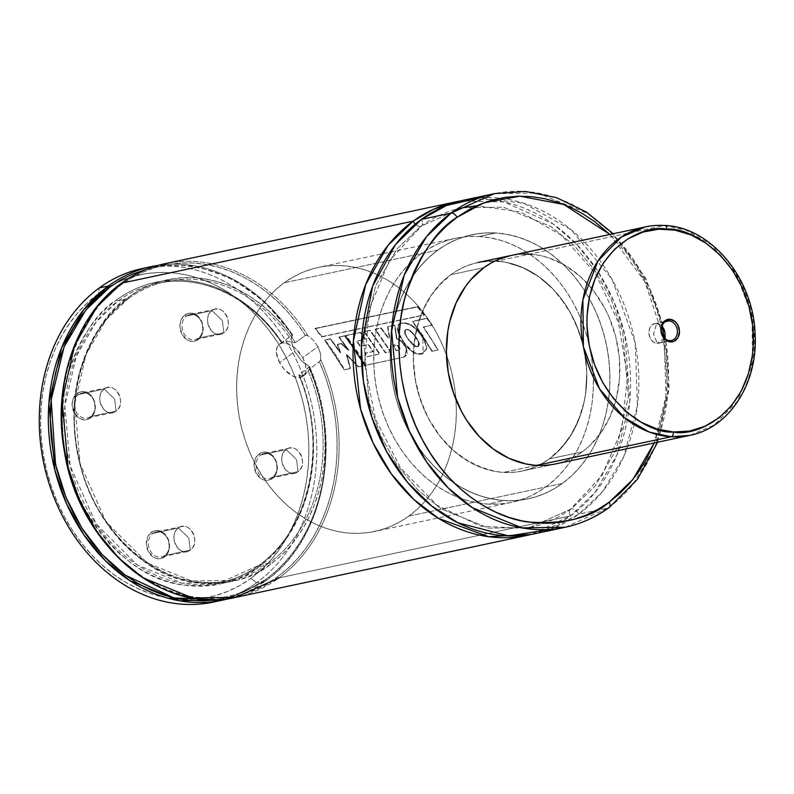 <?xml version="1.0" encoding="UTF-8"?>
<svg xmlns="http://www.w3.org/2000/svg" width="794" height="794" viewBox="0 0 794 794"><rect width="100%" height="100%" fill="white"/><g stroke="black" fill="none" stroke-linecap="round" stroke-linejoin="round"><path stroke-width="0.6" stroke-dasharray="3.97 2.98" d="M121.323 283.379A1.419 0.794 -126 0 0 121.462 284.55C100.719 296.936 83.251 323.178 69.048 363.275C56.682 403.412 59.193 463.894 86.129 513.182C112.172 563.115 157.589 592.393 193.905 597.098C230.994 599.887 258.874 593.128 277.533 576.841A169.112 136.032 78 0 0 319.436 361.727L309.491 368.962L314.593 382.103L318.731 395.65L321.858 409.496L323.942 423.51L324.984 437.593L324.954 451.627L323.873 465.473L321.739 479.02L318.563 492.171L314.394 504.795L309.243 516.795L303.169 528.07L296.212 538.511L288.44 548.049L279.915 556.594L270.714 564.068A1.419 0.794 -126 0 0 269.235 563.015L230.488 580.434L191.771 581.029L147.247 562.926L106.138 521.886L80.115 463.934L74.735 403.818L86.05 354.362L105.999 319.952L128.112 298.733A1.419 0.794 -126 0 0 128.31 298.643A1.419 0.794 -126 0 0 128.291 297.323C109.354 308.628 93.404 332.577 80.452 369.16C69.157 405.794 71.45 460.996 96.044 505.967C124.132 552.138 156.924 577.665 194.391 582.558C228.245 585.099 253.683 578.935 270.714 564.068A154.334 124.142 78 0 0 309.491 368.962L319.436 361.727L320.697 359.662A170.531 137.173 -102 0 1 279.012 577.893L570.509 515.901A170.531 137.173 -102 0 0 618.814 314.295A170.531 137.173 -102 0 0 460.49 200.932L504.001 201.944L553.17 223.987L576.821 244.502L597.614 270.903L614.01 301.859L624.947 335.336L629.841 401.208L616.908 455.101L594.845 492.637L570.509 515.901A7.106 3.97 54 0 1 570.41 509.311A7.106 3.97 54 0 1 571.362 508.885L594.994 486.196L616.313 449.424L628.411 396.563L622.665 332.319L611.4 299.963L594.855 270.377L574.161 245.485L550.917 226.518L503.327 207.174L461.949 207.8L420.542 226.419A7.106 3.97 54 0 1 415.322 224.107A7.106 3.97 -126 0 0 420.542 226.419L396.901 249.108L375.582 285.88L363.483 338.73L369.23 402.985L380.495 435.33L397.04 464.927L417.733 489.819L440.978 508.785L488.568 528.129L529.945 527.504L571.362 508.885A7.106 3.97 -126 0 0 570.41 509.311A7.106 3.97 -126 0 0 570.509 515.901L531.404 534.372A170.531 137.173 -102 0 0 570.509 515.901L279.012 577.893A170.531 137.173 78 0 0 320.697 359.662L320.448 353.409L317.947 346.65L302.713 357.737A19.9 11.126 54 0 1 302.851 376.287A19.9 11.126 54 0 1 279.587 362.65L294.832 351.563L301.303 360.526L309.571 366.63L298.931 374.788L299.269 375.463L302.107 375.651L305.462 374.381L302.851 376.287M272.481 477.095A12.793 10.292 -102 0 1 258.01 472.281A12.793 10.292 -102 0 1 260.68 454.992L259.122 453.89A14.282 11.493 78 0 0 256.144 473.194A14.282 11.493 78 0 0 272.302 478.574L272.481 477.095L298.038 471.666A12.793 10.292 -102 0 1 294.802 473.125A12.793 10.292 -102 0 1 282.684 464.867A12.793 10.292 -102 0 1 286.237 449.563L260.68 454.992A12.793 10.292 78 0 0 257.127 470.296A12.793 10.292 78 0 0 269.245 478.554A12.793 10.292 78 0 0 272.481 477.095A12.793 10.292 78 0 0 276.044 461.79A12.793 10.292 78 0 0 263.926 453.533A12.793 10.292 78 0 0 260.68 454.992L286.237 449.563C274.813 456.917 287.349 480.4 298.038 471.666L296.609 459.666L286.237 449.563L296.609 459.666L298.038 471.666C309.471 464.301 296.936 440.829 286.237 449.563A12.793 10.292 -102 0 1 289.482 448.104A12.793 10.292 -102 0 1 301.601 456.361A12.793 10.292 -102 0 1 298.038 471.666L272.481 477.095L272.302 478.574L268.144 480.301L263.608 479.884L261.415 478.881L256.144 473.194L254.09 465.165L255.966 457.493L259.122 453.89L263.29 452.163L267.826 452.58L272.034 455.071L276.391 461.81L277.146 470.028L275.468 474.971L272.302 478.574A14.282 11.493 78 0 0 275.29 459.269A14.282 11.493 78 0 0 259.122 453.89L260.68 454.992A12.793 10.292 -102 0 1 275.161 459.805A12.793 10.292 -102 0 1 272.481 477.095M198.292 338.155A12.793 10.292 -102 0 1 183.821 333.341A12.793 10.292 -102 0 1 186.491 316.052L184.933 314.94A14.282 11.493 78 0 0 181.955 334.254A14.282 11.493 78 0 0 198.113 339.634L198.292 338.155L223.848 332.716A12.793 10.292 -102 0 1 220.613 334.175A12.793 10.292 -102 0 1 208.494 325.917A12.793 10.292 -102 0 1 212.048 310.613L186.491 316.052A12.793 10.292 78 0 0 182.938 331.356A12.793 10.292 78 0 0 195.056 339.614A12.793 10.292 78 0 0 198.292 338.155A12.793 10.292 78 0 0 201.855 322.85A12.793 10.292 78 0 0 189.736 314.593A12.793 10.292 78 0 0 186.491 316.052L212.048 310.613C200.624 317.977 213.159 341.45 223.848 332.716L222.419 320.716L212.048 310.613L222.419 320.716L223.848 332.716C235.282 325.351 222.747 301.879 212.048 310.613A12.793 10.292 -102 0 1 215.293 309.154A12.793 10.292 -102 0 1 227.412 317.411A12.793 10.292 -102 0 1 223.848 332.716L198.292 338.155L198.113 339.634L193.954 341.351L189.419 340.944L187.225 339.931L181.955 334.254L179.901 326.225L180.724 320.895L183.196 316.538L184.933 314.94L189.101 313.213L193.637 313.63L197.845 316.131L202.202 322.86L202.956 331.088L201.279 336.021L198.113 339.634A14.282 11.493 78 0 0 201.1 320.319A14.282 11.493 78 0 0 184.933 314.94L186.491 316.052A12.793 10.292 -102 0 1 200.961 320.865A12.793 10.292 -102 0 1 198.292 338.155M90.506 416.572A12.793 10.292 -102 0 1 76.035 411.758A12.793 10.292 -102 0 1 78.705 394.469L77.147 393.358A14.282 11.493 78 0 0 74.17 412.672A14.282 11.493 78 0 0 90.327 418.041L90.506 416.572L116.063 411.133A12.793 10.292 -102 0 1 112.827 412.592A12.793 10.292 -102 0 1 100.709 404.335A12.793 10.292 -102 0 1 104.262 389.03L78.705 394.469A12.793 10.292 78 0 0 75.152 409.773A12.793 10.292 78 0 0 87.271 418.031A12.793 10.292 78 0 0 90.506 416.572A12.793 10.292 78 0 0 94.069 401.268A12.793 10.292 78 0 0 81.951 393.01A12.793 10.292 78 0 0 78.705 394.469L104.262 389.03C92.838 396.395 105.374 419.867 116.063 411.133L114.634 399.134L104.262 389.03L114.634 399.134L116.063 411.133C127.497 403.769 114.961 380.296 104.262 389.03A12.793 10.292 -102 0 1 107.508 387.571A12.793 10.292 -102 0 1 119.626 395.829A12.793 10.292 -102 0 1 116.063 411.133L90.506 416.572L90.327 418.041L86.169 419.768L83.906 419.837L79.44 418.349L74.17 412.672L72.115 404.642L72.939 399.313L75.41 394.955L77.147 393.358L81.316 391.631L85.851 392.047L88.045 393.05L91.846 396.464L94.417 401.278L95.171 409.506L93.494 414.438L90.327 418.041A14.282 11.493 78 0 0 93.315 398.737A14.282 11.493 78 0 0 77.147 393.358L78.705 394.469A12.793 10.292 -102 0 1 93.186 399.283A12.793 10.292 -102 0 1 90.506 416.572M164.695 555.512A12.793 10.292 -102 0 1 150.225 550.699A12.793 10.292 -102 0 1 152.895 533.409L151.336 532.308A14.282 11.493 78 0 0 148.359 551.612A14.282 11.493 78 0 0 164.517 556.991L164.695 555.512L190.252 550.083A12.793 10.292 -102 0 1 187.017 551.542A12.793 10.292 -102 0 1 174.898 543.275A12.793 10.292 -102 0 1 178.452 527.97L152.895 533.409A12.793 10.292 78 0 0 149.341 548.714A12.793 10.292 78 0 0 161.46 556.971A12.793 10.292 78 0 0 164.695 555.512A12.793 10.292 78 0 0 168.259 540.208A12.793 10.292 78 0 0 156.14 531.95A12.793 10.292 78 0 0 152.895 533.409L178.452 527.97C167.028 535.335 179.563 558.807 190.252 550.083L188.823 538.074L178.452 527.97L188.823 538.074L190.252 550.083C201.686 542.719 189.151 519.246 178.452 527.97A12.793 10.292 -102 0 1 181.697 526.521A12.793 10.292 -102 0 1 193.815 534.779A12.793 10.292 -102 0 1 190.252 550.083L164.695 555.512L164.517 556.991L160.358 558.718L155.823 558.301L153.629 557.299L148.359 551.612L146.304 543.582L148.18 535.91L151.336 532.308L155.505 530.581L160.041 530.997L164.259 533.489L168.606 540.228L169.36 548.446L167.683 553.388L164.517 556.991A14.282 11.493 78 0 0 167.504 537.677A14.282 11.493 78 0 0 151.336 532.308L152.895 533.409A12.793 10.292 -102 0 1 167.375 538.223A12.793 10.292 -102 0 1 164.695 555.512M304.628 374.907L308.132 370.828A152.905 123.001 -102 0 1 269.235 563.015L259.32 565.13A152.905 123.001 78 0 0 299.269 375.463L304.628 374.907L306.663 373.269L309.362 369.071M562.37 483.447A135 108.599 -102 0 1 528.159 498.821A135 108.599 -102 0 1 400.236 411.659A135 108.599 -102 0 1 437.782 250.1L284.192 282.763A135 108.599 78 0 0 246.646 444.322A135 108.599 78 0 0 374.57 531.484A135 108.599 78 0 0 408.781 516.11L562.37 483.447L570.946 476.43L578.836 468.361L585.962 459.309L592.264 449.364L597.684 438.625L602.16 427.202L605.653 415.193L608.125 402.717L609.564 389.894L609.941 376.842L609.266 363.702L607.529 350.591L604.77 337.629L600.998 324.954L596.254 312.677L590.587 300.926L584.037 289.81L576.692 279.428L568.603 269.9L559.849 261.295L550.53 253.703L540.724 247.202L530.521 241.862L520.02 237.714L509.341 234.816L498.563 233.188L487.804 232.841L477.154 233.783L466.733 236.017L456.639 239.5L446.953 244.215L437.782 250.1L429.207 257.117L421.326 265.186L414.19 274.238L407.888 284.183L402.479 294.921L398.002 306.345L394.509 318.354L392.028 330.83L390.598 343.653L390.211 356.704L390.896 369.845L392.623 382.956L395.382 395.918L399.154 408.592L403.898 420.87L409.575 432.621L416.116 443.737L423.47 454.118L431.549 463.646L440.303 472.251L449.622 479.844L459.438 486.345L469.641 491.685L480.132 495.833L490.821 498.731L501.59 500.359L512.358 500.706L522.998 499.763L533.419 497.53L543.523 494.047L553.2 489.332L562.37 483.447L408.781 516.11A135 108.599 78 0 0 446.327 354.561A135 108.599 78 0 0 318.404 267.389A135 108.599 78 0 0 284.192 282.763L437.782 250.1A135 108.599 -102 0 1 471.993 234.726A135 108.599 -102 0 1 599.917 321.888A135 108.599 -102 0 1 562.37 483.447M551.205 464.738L559.433 462.981L567.402 460.232L575.045 456.51L582.29 451.855A106.585 85.732 -102 0 1 555.284 463.994L522.254 471.021A106.585 85.732 78 0 0 549.259 458.882L582.29 451.855L589.059 446.317L600.909 432.799L610.159 416.473L616.452 397.973L619.538 377.994L619.31 357.32L615.757 336.745L609.038 317.044L604.562 307.764L593.594 290.793L580.295 276.471L565.199 265.355L548.853 257.861L540.416 255.569L531.911 254.279M498.88 261.305L507.386 262.596L524.109 268.154L539.91 277.513L554.172 290.286L560.564 297.819L571.531 314.791L576.007 324.071L582.727 343.762L586.28 364.347L586.816 374.728L585.376 395.144L583.421 405L580.662 414.478L572.861 431.976L562.251 446.972L549.259 458.882A106.585 85.732 78 0 0 578.895 331.336A106.585 85.732 78 0 0 477.909 262.526L510.939 255.499A106.585 85.732 -102 0 1 611.926 324.319A106.585 85.732 -102 0 1 582.29 451.855L549.259 458.882L542.014 463.537L534.372 467.249L526.402 470.008L518.174 471.765L509.768 472.509L501.272 472.241L492.766 470.951L484.33 468.659L467.994 461.165L452.888 450.049L439.598 435.727L428.631 418.756L420.403 399.789L415.242 379.552L413.346 358.819L413.644 348.526L416.731 328.547L423.023 310.047L432.273 293.72L437.901 286.574L450.893 274.664A106.585 85.732 78 0 0 421.257 402.211A106.585 85.732 78 0 0 522.254 471.021A106.585 85.732 78 0 0 585.863 360.436A106.585 85.732 78 0 0 496.657 261.137L664.29 225.486A106.585 85.732 -102 0 1 753.486 324.786A106.585 85.732 -102 0 1 689.877 435.37L714.084 425.177L737.467 401.298L752.514 362.441L752.027 315.536L735.879 273.374L711.285 244.76L686.046 230.151L664.29 225.486L496.657 261.137A106.585 85.732 78 0 0 477.909 262.526A106.585 85.732 78 0 0 450.893 274.664L483.923 267.638L450.893 274.664L458.138 270.01L465.78 266.298L473.76 263.539L481.988 261.782L494.861 261.057L479.814 262.149L471.646 264.164L463.746 267.171L456.203 271.141L449.076 276.024L442.447 281.791L430.904 295.705L426.11 303.725L418.696 321.501L414.399 341.023L413.406 361.528L415.738 382.242L418.13 392.425L425.247 411.947L429.911 421.098L441.206 437.762L454.764 451.697L462.237 457.463L478.187 466.336L494.99 471.388L503.495 472.41A106.585 85.732 78 0 0 522.254 471.021L555.175 464.024M609.881 234.458L644.887 281.751L664.27 339.733L666.007 396.414L654.226 442.953L662.017 418.865L665.035 403.63L666.791 387.978L667.258 372.049L666.424 356L664.32 339.981L660.945 324.16L656.34 308.687L650.544 293.701L643.616 279.349L635.627 265.772L626.655 253.097L609.881 234.458M550.192 529.39L578.766 514.145L608.492 507.823L633.155 484.151L655.407 445.771L668.022 390.628L662.027 323.575L650.276 289.83L633.016 258.953L611.42 232.97L587.163 213.189L537.508 192.992L494.334 193.647A170.531 137.173 -102 0 1 655.923 303.755A170.531 137.173 -102 0 1 608.492 507.823L578.766 514.145A170.531 137.173 78 0 0 626.188 310.077A170.531 137.173 78 0 0 464.599 199.969M420.542 226.419A7.106 3.97 -126 0 0 421.485 225.992A7.106 3.97 -126 0 0 421.386 219.402A7.106 3.97 54 0 1 421.485 225.992A7.106 3.97 54 0 1 420.542 226.419L461.949 207.8L503.327 207.174L550.917 226.518L574.161 245.485L594.855 270.377L611.4 299.963L622.665 332.319L628.411 396.563L616.313 449.424L594.994 486.196L571.362 508.885L529.945 527.504L488.568 528.129L440.978 508.785L417.733 489.819L397.04 464.927L380.495 435.33L369.23 402.985L363.483 338.73L375.582 285.88L396.901 249.108L420.542 226.419M535.553 533.578A170.531 137.173 78 0 0 578.766 514.145A7.106 3.97 -126 0 0 571.362 508.885A7.106 3.97 54 0 1 578.766 514.145L602.289 491.883L623.866 456.411L637.453 405.645L635.18 342.839L612.015 279.26L571.313 229.843L523.742 203.254L479.685 197.835M320.697 359.662L320.448 353.409L317.947 346.65L313.521 340.418L307.844 335.594A170.531 137.173 78 0 0 164.854 263.727M166.73 263.34A170.531 137.173 -102 0 1 307.844 335.594L305.541 335.286L295.428 342.621A154.334 124.142 78 0 0 128.291 297.323L138.096 290.971L148.418 285.81L159.177 281.86L170.273 279.18L181.618 277.771L193.111 277.662L204.663 278.843L216.167 281.314L227.531 285.046L238.666 290.009L249.465 296.162L259.837 303.447L269.702 311.814L278.972 321.193L287.567 331.485L295.428 342.621L305.372 335.386L296.797 323.029L287.388 311.595L277.225 301.184L266.397 291.874L254.993 283.756L243.123 276.898L230.875 271.349L218.36 267.171L205.676 264.392L192.952 263.032L180.268 263.102L167.762 264.61L155.525 267.548L143.664 271.876L132.28 277.553L121.462 284.55L110.733 293.343L100.848 303.457L91.915 314.791L84.025 327.237L77.236 340.695L71.629 355.007L67.262 370.054L64.155 385.676L62.359 401.744L61.882 418.081L62.736 434.546L64.9 450.972L68.363 467.2L73.088 483.08L79.033 498.453L86.129 513.182L94.327 527.107L103.538 540.109L113.661 552.048L124.628 562.827L136.3 572.335L148.587 580.474L161.371 587.173L174.511 592.364L187.9 595.996L201.398 598.041L214.876 598.468L228.206 597.286L241.267 594.498L253.921 590.131L266.05 584.225L277.533 576.841A1.419 0.794 -126 0 0 279.012 577.893A170.531 137.173 78 0 1 235.798 597.326M128.112 298.733A152.905 123.001 -102 0 1 168.507 280.977A152.905 123.001 -102 0 1 293.065 342.611L286.505 340.954L281.681 342.512A152.905 123.001 78 0 0 158.512 283.101A152.905 123.001 78 0 0 118.207 300.837A152.905 123.001 78 0 0 75.688 483.814A152.905 123.001 78 0 0 220.573 582.548A152.905 123.001 78 0 0 259.32 565.13L269.235 563.015A152.905 123.001 -102 0 1 230.488 580.434A152.905 123.001 -102 0 1 85.593 481.71A152.905 123.001 -102 0 1 128.112 298.733L118.207 300.837L96.094 322.066L76.145 356.476L64.83 405.923L70.2 466.048L96.223 523.99L137.332 565.03L181.856 583.133L220.573 582.548L259.32 565.13A1.419 0.794 -126 0 0 259.132 565.209A1.419 0.794 -126 0 0 259.152 566.529C242.12 581.397 216.683 587.56 182.838 585.019C145.362 580.126 112.569 554.599 84.482 508.428C59.897 463.448 57.605 408.255 68.889 371.622C81.851 335.038 97.791 311.089 116.728 299.785A1.419 0.794 -126 0 0 118.207 300.837L128.112 298.733A152.905 123.001 -102 0 1 166.869 281.314A152.905 123.001 -102 0 1 293.065 342.611L286.505 340.954L281.681 342.512A152.905 123.001 78 0 0 156.954 283.418A152.905 123.001 78 0 0 118.207 300.837M116.728 299.785A154.334 124.142 -102 0 1 282.078 342.373L274.158 331.584L265.543 321.63L256.283 312.588L246.468 304.539L236.165 297.542L225.476 291.656L214.469 286.932L203.254 283.418L191.91 281.126L180.526 280.084L169.211 280.292L158.046 281.761L147.128 284.47L136.548 288.401L126.385 293.522L116.728 299.785L106.932 307.804L97.91 317.034L89.762 327.376L82.556 338.74L76.363 351.017L71.252 364.079L67.252 377.815L64.423 392.077L62.786 406.736L62.349 421.644L63.123 436.67L65.098 451.657L68.264 466.475L72.572 480.966L78.001 494.99L84.482 508.428L91.955 521.142L100.362 533.002L109.602 543.9L119.606 553.736L130.266 562.41L141.481 569.844L153.143 575.958L165.142 580.692L177.35 584.007L189.677 585.873L201.974 586.26L214.142 585.178L226.052 582.637L237.605 578.647L248.671 573.268L259.152 566.529L268.223 559.165L276.64 550.778L284.321 541.419L291.219 531.166L297.264 520.11L302.415 508.349L306.623 495.962L309.858 483.06L312.092 469.76L313.302 456.143L313.491 442.347L312.647 428.472L310.772 414.637L307.903 400.96L304.042 387.541L299.219 374.49L309.194 367.235A169.112 136.032 -102 0 1 265.97 579.302L244.562 591.639L217.159 599.669M265.801 580.702L256.72 582.637L265.801 580.702A170.531 137.173 -102 0 1 229.148 598.527L265.801 580.702A170.531 137.173 78 0 0 309.094 366.153A170.531 137.173 -102 0 1 265.801 580.702A1.419 0.794 -126 0 0 265.99 580.622A1.419 0.794 -126 0 0 265.97 579.302L254.487 586.687L242.359 592.582L229.704 596.949L216.653 599.738M151.644 266.536A170.531 137.173 -102 0 1 292.51 335.088L291.418 338.175L291.487 342.145L294.832 351.563L301.303 360.526L305.154 363.92L309.094 366.153M147.118 267.598A170.531 137.173 -102 0 1 305.104 381.279A170.531 137.173 -102 0 1 256.72 582.637A170.531 137.173 78 0 0 304.142 378.569A170.531 137.173 78 0 0 142.553 268.461M213.507 602.06A170.531 137.173 78 0 0 256.72 582.637L250.795 578.429A164.844 132.608 78 0 0 285.235 355.563A164.844 132.608 78 0 0 98.664 293.502L99.339 287.894L98.664 293.502L88.194 302.077L78.566 311.933L69.852 322.979L62.16 335.118L55.55 348.229L50.082 362.183L45.824 376.852L42.797 392.087L41.05 407.739L40.583 423.668L41.407 439.717L43.521 455.726L46.896 471.547L51.501 487.03L57.297 502.016L64.215 516.368L72.204 529.945L81.177 542.62L91.052 554.262L101.741 564.762L113.125 574.032L125.105 581.962L137.56 588.493L150.374 593.555L163.425 597.098L176.576 599.083L189.716 599.51L202.718 598.348L215.442 595.629L227.769 591.371L239.599 585.625L250.795 578.429L261.256 569.864L270.893 560.008L279.597 548.952L287.299 536.813L293.909 523.703L299.368 509.748L303.636 495.089L306.663 479.854L308.409 464.192L308.876 448.263L308.052 432.214L305.938 416.205L302.564 400.384L297.958 384.901L292.162 369.915L285.235 355.563L277.255 341.986L268.273 329.321L258.397 317.669L247.718 307.169L236.334 297.909L224.355 289.969L211.899 283.438L199.086 278.376L186.034 274.833L172.874 272.848L159.733 272.431L146.741 273.583L134.017 276.302L121.68 280.56L109.86 286.316L98.664 293.502A164.844 132.608 78 0 0 64.215 516.368A164.844 132.608 78 0 0 250.795 578.429L256.72 582.637A170.531 137.173 -102 0 1 218.022 600.998M109.909 287.011A169.112 136.032 -102 0 1 292.043 335.118L282.078 342.373L292.579 334.969M292.391 334.889L292.51 335.088A170.531 137.173 78 0 0 153.421 266.169M309.194 367.235L314.632 381.577L318.999 396.355L322.285 411.431L324.448 426.696L325.48 442.01L325.361 457.245L324.101 472.291L321.699 487L318.196 501.272L313.6 514.969L307.953 527.98L301.313 540.208L293.73 551.542L285.264 561.894L275.984 571.174L265.97 579.302M146.87 269.176L155.535 267.191L167.862 265.623L180.367 265.444L192.922 266.655L205.438 269.265L217.814 273.235L229.932 278.535L241.713 285.125L253.038 292.946L263.816 301.938L273.97 312.012L283.408 323.108L292.043 335.118M259.32 565.13A152.905 123.001 78 0 0 299.269 375.463M298.971 375.324L298.931 374.788M299.219 374.49A154.334 124.142 -102 0 1 259.152 566.529M308.132 370.828A152.905 123.001 -102 0 1 269.235 563.015M270.714 564.068L260.233 570.807L249.167 576.196L237.614 580.176L225.704 582.727L213.536 583.808L201.229 583.411L188.912 581.545L176.695 578.231L164.705 573.496L153.043 567.382L141.828 559.949L131.169 551.284L121.164 541.448L111.924 530.541L103.518 518.681L96.044 505.967L89.553 492.538L84.134 478.504L79.827 464.014L76.661 449.206L74.686 434.209L73.911 419.182L74.348 404.275L75.986 389.616L78.814 375.354L82.804 361.617L87.926 348.556L94.119 336.279L101.324 324.915L109.473 314.573L118.485 305.343L128.291 297.323M277.533 576.841L287.676 568.593L297.065 559.174L305.621 548.644L313.263 537.111L319.932 524.665L325.57 511.415L330.135 497.471L333.579 482.96L335.872 468.003L337.003 452.729L336.964 437.256L335.733 421.733L333.351 406.29L329.818 391.055L325.163 376.158L319.436 361.727M305.372 335.386A169.112 136.032 78 0 0 121.462 284.55M565.278 527.256L608.492 507.823A5.687 3.176 -126 0 0 609.256 507.475M523.415 254.011L511.038 255.479M408.781 516.11L399.61 522.005L389.933 526.71L379.83 530.203L369.409 532.427L358.759 533.37L348 533.032L337.222 531.394L326.542 528.496L316.042 524.348L305.849 519.008L296.033 512.507L286.713 504.915L277.96 496.319L269.871 486.782L262.526 476.4L255.986 465.284L250.309 453.533L245.564 441.256L241.793 428.581L239.034 415.619L237.307 402.508L236.622 389.368L237.009 376.326L238.438 363.503L240.919 351.027L244.403 339.008L248.879 327.585L254.298 316.846L260.601 306.901L267.727 297.859L275.617 289.78L284.192 282.763L293.363 276.878L303.04 272.163L313.144 268.68L323.565 266.447L334.214 265.504L344.973 265.851L355.742 267.479L366.431 270.377L376.932 274.526L387.125 279.875L396.94 286.366L406.26 293.959L415.014 302.564L423.103 312.102L430.447 322.473L436.988 333.589L442.665 345.35L447.409 357.618L451.181 370.292L453.94 383.254L455.667 396.365L456.352 409.506L455.964 422.557L454.535 435.38L452.054 447.856L448.57 459.865L444.094 471.289L438.675 482.027L432.373 491.972L425.247 501.024L417.356 509.093L408.781 516.11M292.51 335.088L291.418 338.175L291.487 342.145L294.832 351.563L279.587 362.65A19.9 11.126 54 0 1 279.448 344.11A19.9 11.126 54 0 1 302.713 357.737L317.947 346.65L313.521 340.418L307.844 335.594M279.448 344.11L282.078 342.373M295.428 342.621L293.065 342.611M279.587 362.65L276.431 352.685L277.096 347.266L278.237 345.251L281.969 342.998L287.091 343.365L295.656 348.596L302.713 357.737L305.343 364.506L305.819 370.619L305.204 373.13L304.052 375.135L300.331 377.388L297.899 377.537L292.361 375.86L283.984 369.051L279.587 362.65M340.636 352.596L337.678 344.239L340.239 352.844L330.195 338.988L324.617 340.179L344.229 369.875L350.501 368.436L346.432 354.849L358.193 366.897L364.644 365.429L344.685 335.971L338.889 337.212L348.417 350.333L341.092 343.703L337.301 344.507L341.48 343.435L348.814 350.085L338.889 337.212L345.062 335.683L364.644 365.429L358.193 366.897L346.839 354.61L350.501 368.436L344.229 369.875L324.617 340.179L330.562 338.701L340.636 352.596L337.678 344.239L341.48 343.435L348.814 350.085L339.266 336.914L345.062 335.683L355.474 350.184L364.644 365.429L358.61 366.709L346.839 354.61L350.501 368.436L344.646 369.686L335.445 354.412L324.994 339.882L330.562 338.701L340.636 352.596M324.617 340.179L330.195 338.988L340.239 352.844L337.301 344.507L341.092 343.703L348.417 350.333L338.889 337.212L344.685 335.971L355.077 350.422L364.218 365.617L358.193 366.897L346.432 354.849L350.085 368.624L344.229 369.875L335.038 354.65L324.617 340.179M399.104 350.005L399.471 348.159L397.824 345.886L392.663 344.874L396.246 350.819L399.104 350.005L397.824 345.886L392.663 344.874L396.246 350.819L393.06 344.646L398.231 345.658C400.067 347.504 400.494 348.884 399.521 349.787L396.246 350.819L399.63 349.737L399.878 347.941L398.231 345.658L393.06 344.646L396.663 350.611L399.521 349.787M406.617 348.248L405.307 356.605L402.846 357.369L404.89 356.794L406.21 348.457C403.828 343.316 400.593 340.05 396.494 338.661L394.489 325.351L387.522 326.83L389.407 337.817L388.137 338.055L380.852 328.22L375.016 329.46L390.34 351.772L385.288 352.844L369.905 330.512L364.049 331.763L379.433 354.084L366.788 356.774L364.734 353.439L373.269 351.484L368.198 344.646L360.129 346.363L356.556 341.311L365.667 339.187L360.158 332.587L345.598 335.683L365.18 365.419L403.263 357.181L365.18 365.419L345.966 335.396L360.526 332.289L365.667 339.187L356.556 341.311L360.129 346.363L368.595 344.388L373.269 351.484L364.734 353.439L366.788 356.774L379.84 353.876L364.426 331.465L370.282 330.225L385.288 352.844L390.747 351.553L375.016 329.46L381.219 327.922L388.137 338.055L389.407 337.817L387.522 326.83L394.856 325.054L396.891 338.403C400.98 339.802 404.225 343.087 406.617 348.248L407.233 354.948L403.263 357.181L365.597 365.23L356.407 349.936L345.966 335.396L360.526 332.289L365.667 339.187L356.943 341.043L360.516 346.105L368.595 344.388L373.269 351.484L365.141 353.211L367.195 356.566L379.84 353.876L364.426 331.465L370.282 330.225L385.695 352.625L390.747 351.553L375.383 329.163L381.219 327.922L388.524 337.797L389.804 337.559L387.889 326.542L394.856 325.054L396.891 338.403L402.389 341.916L406.617 348.248M395.591 331.932L396.494 338.661L401.982 342.154L406.21 348.457L406.816 355.136L402.846 357.369L365.18 365.419L356.01 350.174L345.598 335.683L360.158 332.587L365.28 339.455L356.556 341.311L360.129 346.363L368.198 344.646L372.862 351.712L364.734 353.439L366.788 356.774L379.433 354.084L364.049 331.763L369.905 330.512L385.288 352.844L390.34 351.772L375.016 329.46L380.852 328.22L388.137 338.055L389.407 337.817L387.522 326.83L394.489 325.351L395.591 331.932M405.496 329.818L404.811 330.254L405.496 329.818C407.957 328.379 411.361 330.691 415.719 336.765C419.48 341.529 420.274 344.834 418.11 346.67C414.438 346.224 411.074 343.395 408.007 338.204C405.089 334.383 404.255 331.594 405.496 329.818L405.317 333.51L407.61 338.452L415.5 346.134L418.11 346.67L419.004 342.472L415.719 336.765C411.361 330.691 407.957 328.379 405.496 329.818L405.119 330.086C403.868 331.862 404.702 334.641 407.61 338.452C410.677 343.633 414.031 346.442 417.694 346.879L418.11 346.67M417.694 346.879C419.867 345.043 419.073 341.757 415.322 337.013C410.955 330.969 407.55 328.656 405.119 330.086L404.92 333.768L407.61 338.452L412.374 344.398L415.093 346.353L417.694 346.879L418.597 342.69L415.322 337.013C410.955 330.969 407.55 328.656 405.119 330.086M421.564 353.995C415.719 354.581 409.982 350.888 404.354 342.919L403.957 343.157C409.565 351.087 415.292 354.769 421.138 354.184L423.182 353.578L422.765 337.936C415.351 326.344 407.669 321.59 399.7 323.684L398.578 324.309L398.012 332.656L404.354 342.919L398.389 332.378L398.945 324.021L400.067 323.396C408.037 321.292 415.738 326.066 423.162 337.698L426.805 347.673L423.599 353.39L417.356 353.767L412.86 351.712L404.354 342.919L399.203 334.373L397.476 328.587L397.605 326.165L400.067 323.396L405.476 322.88L411.858 325.332L418.101 330.651L423.162 337.698L426.428 345.211L426.775 348.894L421.564 353.995M417.704 330.919L422.765 337.936L426.021 345.42L426.358 349.092L421.138 354.184L416.929 353.955L412.443 351.911L408.037 348.06L400.295 337.569L397.099 328.865L398.141 324.706L402.24 323.098L405.099 323.178L411.481 325.609L417.704 330.919M432.313 351.107L412.632 321.242L431.896 351.295L438.179 349.856L423.222 327.138L432.293 325.024L426.795 318.444L412.255 321.54L427.172 318.156L432.293 325.024L423.222 327.138L438.179 349.856L431.896 351.295L423.103 335.802L412.632 321.242L427.172 318.156L432.293 325.024L423.609 326.87L438.179 349.856L432.313 351.107M430.854 338.393L437.752 350.055L431.896 351.295L422.696 336.041L412.255 321.54L426.795 318.444L431.906 325.292L423.222 327.138L430.854 338.393M322.066 336.596L315.397 328.319L321.699 336.904L424.403 314.841L417.366 306.901L315.049 328.656L417.713 306.563L424.036 315.139L321.699 336.904L315.397 328.319L417.713 306.563L424.403 314.841L322.066 336.596M417.366 306.901L424.036 315.139L321.699 336.904L315.049 328.656L417.366 306.901M656.658 323.545A9.945 8 78 0 0 654.901 323.674A9.945 8 78 0 0 648.966 333.996A9.945 8 78 0 0 657.293 343.266L669.64 340.636L657.293 343.266C646.872 343.246 646.197 322.304 656.658 323.545L653.502 334.145L657.293 343.266L653.502 334.145L656.658 323.545L661.868 326.106A9.945 8 78 0 0 656.658 323.545L665.6 321.649L656.658 323.545M479.229 236.483L495.744 232.97A135 108.599 -102 0 1 608.73 358.749A135 108.599 -102 0 1 528.159 498.821A135 108.599 -102 0 1 504.408 500.577L487.893 504.091A135 108.599 78 0 0 511.644 502.334A135 108.599 78 0 0 592.215 362.263A135 108.599 78 0 0 479.229 236.483A135 108.599 78 0 0 455.478 238.24A135 108.599 78 0 0 374.907 378.311A135 108.599 78 0 0 487.893 504.091L504.408 500.577L493.63 499.277L482.911 496.707L472.351 492.885L462.068 487.853L452.143 481.65L442.685 474.336L433.782 465.989L425.515 456.689L417.962 446.526L411.203 435.588L405.297 423.986L400.305 411.838L396.275 399.263L393.248 386.36L391.243 373.279L390.291 360.129L390.4 347.047L391.551 334.155L393.764 321.58L396.99 309.432L401.208 297.839L406.389 286.912L412.463 276.759L419.381 267.459L427.083 259.132L435.479 251.827L444.501 245.634L454.059 240.612L464.063 236.801L474.415 234.24L485.005 232.96L495.744 232.97L506.532 234.27L517.251 236.84L527.802 240.661L538.094 245.693L548.009 251.897L557.467 259.211L566.38 267.558L574.648 276.858L582.201 287.021L588.959 297.958L594.855 309.561L599.847 321.709L603.877 334.284L606.914 347.186L608.909 360.268L609.861 373.418L609.762 386.499L608.601 399.392L606.398 411.967L603.162 424.115L598.944 435.708L593.773 446.635L587.689 456.788L580.771 466.088L573.07 474.415L564.673 481.72L555.651 487.913L546.093 492.935L536.089 496.746L525.747 499.297L515.147 500.587L504.408 500.577A135 108.599 -102 0 1 391.422 374.798A135 108.599 -102 0 1 471.993 234.726A135 108.599 -102 0 1 495.744 232.97L479.229 236.483L468.49 236.473L457.9 237.753L447.548 240.314L437.544 244.125L427.986 249.147L418.964 255.34L410.567 262.645L402.866 270.972L395.948 280.272L389.874 290.425L384.693 301.353L380.475 312.945L377.249 325.093L375.036 337.668L373.885 350.561L373.776 363.642L374.728 376.793L376.733 389.874L379.76 402.766L383.79 415.351L388.782 427.5L394.687 439.102L401.446 450.039L408.999 460.202L417.267 469.502L426.17 477.849L435.628 485.164L445.553 491.367L455.835 496.399L466.396 500.22L477.115 502.791L487.893 504.091L498.632 504.101L509.232 502.81L519.574 500.26L529.578 496.449L539.136 491.417L548.158 485.233L556.554 477.928L564.256 469.591L571.174 460.302L577.258 450.148L582.429 439.221L586.647 427.629L589.882 415.48L592.086 402.905L593.247 390.013L593.346 376.932L592.393 363.781L590.399 350.7L587.361 337.797L583.332 325.222L578.34 313.064L572.444 301.472L565.685 290.535L558.132 280.371L549.865 271.072L540.952 262.725L531.494 255.41L521.579 249.207L511.286 244.175L500.736 240.344L490.017 237.773L479.229 236.483M536.526 465.383L503.495 472.41L536.526 465.383M477.909 262.526A106.585 85.732 78 0 0 414.299 373.111A106.585 85.732 78 0 0 503.495 472.41L511.981 472.41L520.338 471.398L528.506 469.383L536.407 466.376L543.95 462.406L551.076 457.523L557.706 451.756L569.248 437.841L578.131 421.197L584.017 402.459L585.754 392.524L586.756 372.019L584.424 351.305M583.163 345.529L578.846 331.197L570.241 312.449L564.911 303.814L552.416 288.44L537.915 276.084L521.966 267.211L505.173 262.159L496.657 261.137M664.419 338.075L657.293 343.266A9.945 8 78 0 0 659.04 343.137A9.945 8 78 0 0 664.419 338.075M320.29 360.734L320.637 359.91L320.29 360.734M309.045 369.379L308.489 370.143L309.045 369.379M307.566 335.435L305.948 335.157L307.566 335.435M529.945 527.504C544.486 524.387 557.993 518.313 570.459 509.282L601.951 475.517L621.781 429.584L627.538 376.614L618.486 322.602L595.639 273.672L561.636 235.352L520.457 211.899L476.807 205.755M294.802 473.125L269.245 478.554M220.613 334.175L195.056 339.614M112.827 412.592L87.271 418.031M187.017 551.542L161.46 556.971M511.644 502.334L374.57 531.484M657.601 442.238L669.193 388.524L665.064 331.684L645.711 278.089L613.256 233.734M461.949 207.8C447.409 210.916 433.901 216.99 421.435 226.022L389.189 260.968L369.379 308.668L364.565 363.473L375.413 418.795L400.613 468.013L437.087 505.232L480.32 526.104L525.142 528.407M281.513 342.69C251.311 297.234 201.09 273.424 156.954 283.418L166.869 281.314C152.994 284.282 140.141 290.058 128.3 298.653C86.129 328.289 65.118 393.764 78.328 454.942C93.146 535.99 166.532 596.284 230.488 580.434L220.573 582.548C234.448 579.57 247.301 573.794 259.142 565.209C309.958 530.184 328.21 443.399 298.872 375.185M229.148 598.527L265.98 580.622C323.575 540.903 343.445 442.705 309.541 366.52M292.619 334.82L264.948 301.968L231.729 278.446L195.314 265.93L158.294 265.325M455.478 238.24L318.404 267.389M181.697 526.521L156.14 531.95M107.508 387.571L81.951 393.01M215.293 309.154L189.736 314.593M289.482 448.104L263.926 453.533M654.901 323.674L667.248 321.054M659.04 343.137L671.387 340.507"/><path stroke-width="1.19" d="M413.128 221.159L433.971 209.04L460.49 200.932A170.531 137.173 -102 0 0 456.342 201.726A170.531 137.173 -102 0 0 413.128 221.159A7.106 3.97 -126 0 0 415.322 224.107A7.106 3.97 54 0 1 413.128 221.159L121.641 283.15L413.128 221.159L388.137 245.247L365.706 284.49L353.419 340.934L360.585 409.158L373.19 443.151L391.343 473.909L413.724 499.396L438.566 518.403L488.628 536.694L531.404 534.372A170.531 137.173 -102 0 1 527.295 535.325A170.531 137.173 -102 0 1 365.706 425.227A170.531 137.173 -102 0 1 413.128 221.159M664.29 225.486A4.268 2.471 93.5 0 1 664.717 225.456A4.268 2.471 93.5 0 1 666.9 229.188C691.108 226.588 749.824 260.501 753.387 335.634C754.687 410.617 697.936 437.554 673.471 432.005A4.268 2.471 93.5 0 1 671.129 436.76A106.585 85.732 -102 0 1 581.923 337.46A106.585 85.732 -102 0 1 645.532 226.876A106.585 85.732 -102 0 1 664.29 225.486L664.677 225.456C711.096 226.985 753.635 278.773 755.104 334.214C758.121 382.837 729.577 427.797 689.877 435.37A106.585 85.732 -102 0 1 671.129 436.76L689.877 435.37L555.284 463.994A106.585 85.732 -102 0 1 454.287 395.184A106.585 85.732 -102 0 1 483.923 267.638L470.931 279.548L465.304 286.694L456.054 303.02L449.761 321.53L447.806 331.376L446.377 351.802L448.273 372.525L453.434 392.762L461.661 411.729L466.822 420.512L479.01 436.234L493.282 449.017L509.073 458.366L525.797 463.924L534.302 465.215L542.798 465.483L551.205 464.738M609.256 507.475A5.687 3.176 -126 0 0 609.177 502.205L619.638 493.64L629.275 483.784L637.979 472.738L645.671 460.599L654.226 442.953L632.828 479.556L609.177 502.205L597.981 509.401L586.151 515.157L573.824 519.415L561.09 522.134L548.098 523.286L534.957 522.869L521.797 520.874L508.756 517.331L495.942 512.279L483.486 505.748L471.507 497.808L460.123 488.548L449.434 478.038L439.558 466.396L430.586 453.721L422.597 440.154L415.669 425.802L409.883 410.816L405.277 395.333L401.903 379.512L399.789 363.503L398.965 347.454L399.422 331.525L401.178 315.863L404.196 300.628L408.463 285.969L413.932 272.014L420.542 258.904L428.234 246.765L436.948 235.709L446.575 225.853L457.046 217.288L483.864 202.847L519.842 196.178L563.859 204.485L609.881 234.458L594.716 221.685L582.736 213.755L570.281 207.224L557.467 202.162L544.416 198.619L531.255 196.624L518.115 196.207L505.123 197.369L492.399 200.088L480.062 204.336L468.242 210.092L457.046 217.288A5.687 3.176 -126 0 0 451.111 213.08A5.687 3.176 54 0 1 457.046 217.288C436.819 229.357 419.788 254.943 405.952 294.018C393.884 333.152 396.335 392.107 422.597 440.154C447.985 488.826 492.25 517.36 527.653 521.956C563.809 524.665 590.984 518.085 609.177 502.205A5.687 3.176 54 0 1 609.256 507.475A5.687 3.176 54 0 1 608.492 507.823A170.531 137.173 -102 0 1 565.278 527.256A170.531 137.173 -102 0 1 403.689 417.148A170.531 137.173 -102 0 1 451.111 213.08A170.531 137.173 -102 0 1 494.334 193.647L451.111 213.08L421.386 219.402L451.111 213.08L426.457 236.751L404.206 275.131L391.581 330.274L397.576 397.328L409.337 431.073L426.596 461.949L448.193 487.933L472.45 507.713L522.105 527.911L565.278 527.256L535.553 533.578A170.531 137.173 78 0 1 373.964 423.47A170.531 137.173 78 0 1 421.386 219.402L395.491 244.631L372.604 286.287L361.359 346.293L363.434 381.448L371.91 417.545L386.867 451.994L407.382 482.176L431.787 506.106L458.029 522.849L508.775 535.94L550.192 529.39M613.256 233.734L586.349 212.038L556.564 197.676L525.37 191.423L494.334 193.647L464.599 199.969A170.531 137.173 78 0 0 421.386 219.402L446.556 205.457L479.685 197.835M279.012 577.893L235.798 597.326C162.313 615.529 78.953 544.714 64.542 452.302C51.957 385.695 75.45 315.684 121.452 283.23C134.772 273.573 149.232 267.072 164.854 263.727A170.531 137.173 78 0 0 121.641 283.15A1.419 0.794 -126 0 0 121.442 283.24A1.419 0.794 -126 0 0 121.323 283.379A1.419 0.794 54 0 1 121.442 283.24A1.419 0.794 54 0 1 121.641 283.15A170.531 137.173 -102 0 1 166.73 263.34M235.798 597.326L192.624 597.981L142.97 577.794L118.713 558.003L97.116 532.03L79.857 501.153L68.105 467.398L62.101 400.345L74.725 345.201L96.977 306.821L121.641 283.15A170.531 137.173 78 0 0 74.209 487.218A170.531 137.173 78 0 0 235.798 597.326L527.295 535.325M153.421 266.169A170.531 137.173 78 0 0 108.421 285.959A1.419 0.794 54 0 1 109.909 287.011L99.171 295.805L89.285 305.908L80.353 317.243L72.462 329.699L65.674 343.147L60.076 357.469L55.699 372.515L52.602 388.137L50.796 404.206L50.32 420.542L51.173 437.008L53.337 453.434L56.801 469.661L61.525 485.541L67.47 500.915L74.567 515.634L82.765 529.568L91.975 542.56L102.108 554.51L113.066 565.288L124.747 574.787L137.034 582.935L149.808 589.624L162.959 594.815L176.337 598.458L189.835 600.492L203.314 600.929L217.159 599.669L173.886 597.912L125.363 575.243L102.188 554.599L81.921 528.238L66.041 497.53L55.54 464.46L51.173 399.66L64.115 346.77L85.911 309.908L109.909 287.011A1.419 0.794 -126 0 0 108.421 285.959L83.767 309.63L61.515 348.01L48.891 403.163L54.885 470.207L66.646 503.962L83.906 534.838L105.503 560.812L129.759 580.603L179.414 600.79L222.588 600.135L229.148 598.527A170.531 137.173 -102 0 1 222.588 600.135A170.531 137.173 -102 0 1 60.999 490.027A170.531 137.173 -102 0 1 108.421 285.959A170.531 137.173 -102 0 1 151.644 266.536L142.553 268.461A170.531 137.173 78 0 0 99.339 287.894L108.421 285.959L99.339 287.894A170.531 137.173 -102 0 1 147.118 267.598M218.022 600.998A170.531 137.173 -102 0 1 52.92 494.652A170.531 137.173 -102 0 1 99.339 287.894A170.531 137.173 78 0 0 51.918 491.952A170.531 137.173 78 0 0 213.507 602.06L229.148 598.527M109.909 287.011L120.569 280.103L131.784 274.466L146.87 269.176M531.911 254.279L523.415 254.011M511.038 255.479L498.811 259.271L491.168 262.993L483.923 267.638A106.585 85.732 -102 0 1 510.939 255.499M496.657 261.137L498.88 261.305M668.995 320.925A9.945 8 78 0 0 661.223 330.294A9.945 8 78 0 0 669.64 340.636L670.553 341.936A11.444 9.2 -102 0 1 660.886 330.036A11.444 9.2 -102 0 1 669.818 319.257L668.995 320.925L665.6 321.649L668.995 320.925A9.945 8 -102 0 1 677.322 330.185A9.945 8 -102 0 1 671.387 340.507A9.945 8 -102 0 1 669.64 340.636A9.945 8 -102 0 1 661.313 331.376A9.945 8 -102 0 1 667.248 321.054A9.945 8 -102 0 1 668.995 320.925L669.818 319.257L664.707 320.855L661.452 325.738L661.134 332.259L662.653 336.428L665.322 339.713L670.553 341.936L674.086 341.291L678.126 337.361L679.485 331.158L677.719 324.766L675.049 321.481L669.818 319.257A11.444 9.2 -102 0 1 679.485 331.158A11.444 9.2 -102 0 1 670.553 341.936L669.64 340.636A9.945 8 78 0 0 677.411 331.267A9.945 8 78 0 0 668.995 320.925M477.909 262.526L645.532 226.876L621.335 237.069L597.951 260.948L582.895 299.804L583.391 346.71L599.539 388.871L624.124 417.485L649.363 432.095L671.129 436.76L536.526 465.383L671.129 436.76A4.268 2.471 -86.5 0 0 673.471 432.005L657.174 429.078L641.373 422.358L626.684 412.116L613.673 398.747L602.825 382.748L594.567 364.754L589.217 345.44L586.974 325.56L587.054 315.645L589.605 296.341L595.252 278.357L603.777 262.367L614.864 249.008L628.064 238.786L642.892 232.096L658.762 229.178L675.069 230.171L691.197 235.014L706.511 243.53L720.436 255.4L732.425 270.159L742.023 287.229L748.851 305.978L752.672 325.669L753.317 345.549L752.434 355.315L748.315 374.053L741.189 391.124L731.343 405.863L719.146 417.713L705.062 426.209L689.639 431.043L673.471 432.005C649.264 434.606 590.538 400.692 586.974 325.56C585.684 250.576 642.435 223.64 666.9 229.188A4.268 2.471 -86.5 0 0 664.717 225.456M584.424 351.305L583.163 345.529M661.868 326.106L664.419 338.075A9.945 8 78 0 0 661.868 326.106M476.807 205.755L461.949 207.8M565.278 527.256C581.109 523.851 595.758 517.271 609.216 507.505L637.473 479.268L657.601 442.238M525.142 528.407L529.945 527.504M164.854 263.727L456.342 201.726M158.294 265.325L151.644 266.536"/></g></svg>
